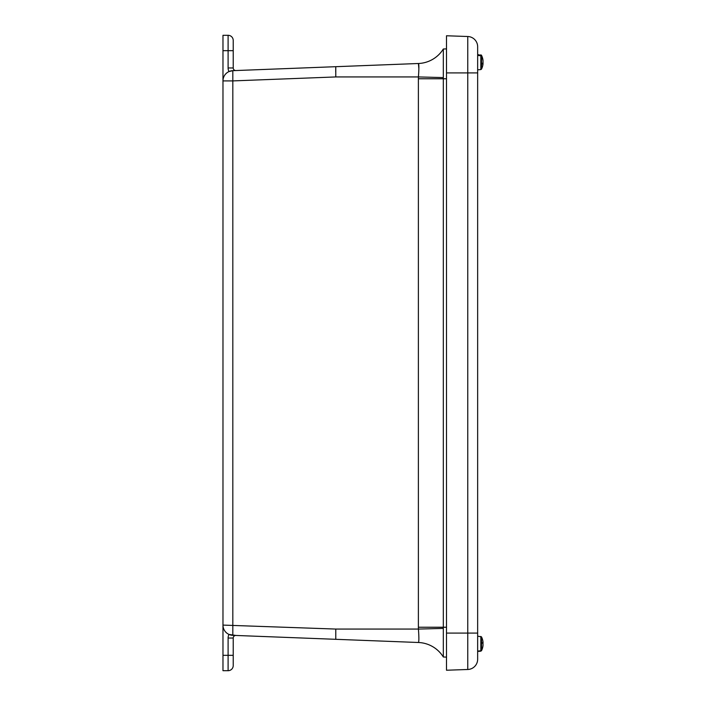 <?xml version="1.0" encoding="UTF-8"?>
<svg xmlns="http://www.w3.org/2000/svg" width="706" height="706" viewBox="0 0 706 706"><rect width="100%" height="100%" fill="white"/><g stroke="black" fill="none" stroke-linecap="round" stroke-linejoin="round"><path stroke-width="1.06" d="M233.218 655.327L233.218 638.039A2.586 2.586 0 0 1 235.901 635.453L228.991 634.429A7.704 7.704 0 0 0 228.1 638.039L228.1 655.327L233.218 655.327L233.218 665.573A5.127 5.127 0 0 1 228.1 670.7A5.127 5.127 0 0 0 233.218 665.573L233.218 646.458M235.901 70.547A2.586 2.586 0 0 1 233.218 67.961L233.218 46.931M222.972 50.673L233.218 50.673L233.218 40.427A5.127 5.127 0 0 0 228.1 35.3L222.972 35.3L222.972 625.092A10.246 10.246 0 0 0 232.821 635.338L335.782 639.309L335.782 629.064L222.972 625.092L222.972 670.7L228.1 670.7A5.127 5.127 0 0 0 233.218 665.573M231.639 635.223L229.874 634.782M418.87 68.614L418.411 63.505A30.746 30.737 -92.2 0 0 443.315 49.032L446.501 48.882L443.315 49.005L443.315 656.995A30.746 30.746 0 0 0 418.384 642.495L335.782 639.309L418.384 642.495A30.746 30.737 92.2 0 1 443.315 656.968A30.746 30.746 0 0 0 418.384 642.495C419.037 641.719 419.037 637.236 418.411 629.064L335.782 629.064M443.315 77.581L418.411 76.936L335.782 76.936L335.782 66.691L232.821 70.662L228.991 71.571A7.704 7.704 0 0 1 228.1 67.961L233.218 67.961M228.1 35.3A5.127 5.127 0 0 1 233.218 40.427A5.127 5.127 0 0 0 228.1 35.3L228.1 67.961M443.315 628.419L418.411 629.064A72.047 71.994 -90 0 1 418.384 627.237L418.384 78.763A72.047 71.994 -90 0 1 418.411 76.936C419.037 68.756 419.037 64.281 418.411 63.505L335.782 66.691L418.411 63.505A30.746 30.746 0 0 0 443.315 49.005A30.746 30.746 0 0 1 418.384 63.505M335.774 66.699L335.712 71.827M222.972 625.092A10.246 10.246 0 0 0 232.821 635.338L232.821 80.908L222.972 80.908A10.246 10.246 0 0 1 232.821 70.662L232.821 80.908L335.782 76.936M446.501 657.118L443.315 656.995L446.501 657.118M467.76 669.491A10.246 10.246 0 0 0 477.653 659.245A10.246 10.246 0 0 1 467.76 669.491A10.246 10.246 0 0 0 477.653 659.245L477.653 46.755L477.653 72.912L467.76 72.912L467.76 669.491L446.501 670.232L467.76 669.491A10.246 10.246 0 0 0 477.653 659.245M477.653 46.755A10.246 10.246 0 0 0 467.76 36.509L467.76 72.912L446.501 72.912L446.501 670.232M446.501 35.768L467.76 36.509L446.501 35.768L446.501 72.912M482.878 646.149L482.93 646.149A15.682 15.188 -172 0 1 482.904 646.343A15.682 15.188 -172 0 1 481.501 650.614L480.839 651.056A4477.99 4336.331 8 0 1 478.518 651.232L478.518 651.232M483.001 645.152L483.028 645.152A15.656 12.523 -176.7 0 1 482.93 646.149M483.001 642.513A15.656 15.488 -13.8 0 1 483.028 642.998A15.656 9.372 -2.5 0 1 482.93 643.748A15.682 3.874 -2.1 0 1 482.904 643.801M477.653 651.206L477.653 636.15L481.501 636.883L481.501 650.332A15.682 15.188 -8 0 0 482.93 645.84A15.656 15.488 -166.2 0 0 483.028 644.604A15.656 9.372 -177.5 0 0 482.93 643.846A15.682 3.874 -177.9 0 0 482.648 643.475L482.648 642.275A15.682 3.874 -2.1 0 1 482.93 642.628A15.656 2.224 -2 0 0 483.028 642.442A15.656 12.523 -3.3 0 0 482.93 641.445A15.682 15.188 -8 0 0 482.904 641.26A15.682 15.682 0 0 0 481.501 636.883M481.501 650.332L480.839 650.782A4477.99 4336.331 172 0 1 478.518 651.003M478.518 55.518L478.518 55.518A4477.99 4075.385 4.8 0 1 480.839 55.739L481.501 56.171L481.501 69.117A15.682 15.682 0 0 0 482.983 64.193A15.656 10.687 -177.3 0 0 483.028 63.672A15.656 0.521 -178 0 1 482.93 63.716A15.682 6.478 -177.8 0 1 482.648 64.299L482.648 63.178A15.682 6.478 -2.2 0 0 482.93 62.569A15.656 11.42 -2.9 0 0 483.028 61.651A15.656 15.638 -133.6 0 0 482.93 60.398A15.682 14.27 -175.2 0 0 481.501 56.171M482.86 62.755L483.028 62.755A15.656 15.638 -46.4 0 1 482.966 63.672M482.983 62.199A15.656 11.42 -177.1 0 1 483.028 62.755M478.518 55.13A4477.99 4075.385 175.2 0 1 480.839 55.28L481.501 55.695A15.682 14.27 -4.8 0 1 482.93 59.878A15.656 10.687 -2.7 0 1 482.983 60.213A15.656 10.687 -2.7 0 1 483.028 60.734L482.966 60.734M233.218 638.039L228.1 638.039M228.1 670.7L228.1 655.327L222.972 655.327M446.501 627.237L418.384 627.237M446.501 78.763L418.384 78.763M222.972 80.908A10.246 10.246 0 0 1 232.821 70.662M477.653 633.088L446.501 633.088M481.501 650.614L481.501 650.711A15.682 15.682 0 0 0 482.904 646.343M480.839 650.782L480.839 636.433M481.501 650.711L480.839 651.056M482.983 60.213A15.682 15.682 0 0 0 481.501 55.289L481.501 55.695M477.653 69.85L480.839 69.567L480.839 55.739M480.839 55.28L477.653 54.556M480.839 651.161L477.653 651.444M481.501 55.289L480.839 54.839M480.839 69.567L481.501 69.117"/></g></svg>
